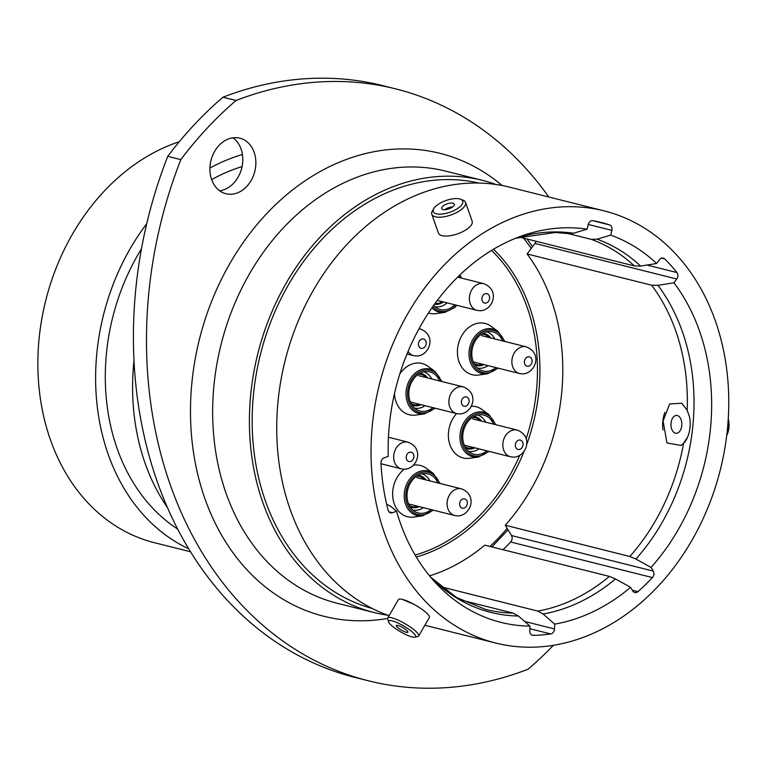 <?xml version="1.0" encoding="UTF-8"?>
<svg xmlns="http://www.w3.org/2000/svg" width="767" height="767" viewBox="0 0 767 767"><rect width="100%" height="100%" fill="white"/><g stroke="black" fill="none" stroke-linecap="round" stroke-linejoin="round"><path stroke-width="1.15" d="M413.509 604.07L402.234 599.353M687.568 437.171L683.618 443.144L681.058 445.474L666.954 442.933L663.072 421.006L669.658 403.931L681.796 403.25L687.184 410.326L689.571 417.143M519.441 237.099L634.357 265.928L640.656 266.063L656.648 263.484L659.457 259.735A4.755 3.749 -75.9 0 1 662.64 258.009A4.755 3.749 -75.9 0 1 663.282 258.095A4.755 3.749 -75.9 0 1 664.721 258.92L661.633 258.143M588.289 224.434A4.755 3.749 -75.9 0 1 592.44 220.647A4.755 3.749 -75.9 0 1 592.901 220.695A210.791 166.286 104.1 0 1 601.194 222.497A210.791 166.286 104.1 0 1 609.583 224.904A4.755 3.749 -75.9 0 1 611.874 230.378L588.289 224.453L587.1 229.18A201.462 158.922 104.1 0 0 571.53 227.809A201.462 158.922 104.1 0 0 521.301 236.092A201.462 158.922 104.1 0 0 388.246 456.365L384.094 457.861A4.755 3.749 -75.9 0 0 380.969 463.182A210.791 166.286 104.1 0 0 388.092 510.103A4.755 3.749 -75.9 0 0 390.585 512.845A4.755 3.749 -75.9 0 0 392.436 512.73L396.577 511.234A201.462 158.922 104.1 0 0 434.592 581.712A201.462 158.922 104.1 0 0 529.968 626.131L529.786 630.963A4.755 3.749 -75.9 0 0 532.442 635.268A4.755 3.749 -75.9 0 0 533.228 635.354A210.791 166.286 104.1 0 0 550.716 633.945L529.872 628.71M179.305 141.703A208.509 164.483 104.1 0 0 38.35 347.997A208.509 164.483 104.1 0 0 154.541 542.729L190.552 551.761M548.817 197.004A396.395 312.706 104.1 0 0 395.849 88.924A396.395 312.706 104.1 0 0 236.025 100.496A359.397 283.522 104.1 0 0 180.82 159.622A396.395 312.706 104.1 0 0 368.304 680.77A396.395 312.706 104.1 0 0 422.195 688.143A396.395 312.706 104.1 0 0 528.127 669.198A359.397 283.522 104.1 0 0 553.391 645.306M232.986 137.801A28.628 22.588 -75.9 0 1 241.71 168.155A28.628 22.588 -75.9 0 1 219.688 190.801M229.803 194.243A28.628 22.588 104.1 0 0 255.306 169.008A28.628 22.588 104.1 0 0 239.841 138.175A28.628 22.588 104.1 0 0 235.948 137.638A28.628 22.588 104.1 0 0 210.446 162.872A28.628 22.588 104.1 0 0 225.91 193.706A28.628 22.588 104.1 0 0 229.803 194.243M510.63 542.001A4.755 3.749 104.1 0 0 511.474 535.529L505.261 525.242L629.822 556.497L635.929 559.047L651.03 567.436L653.254 571.099A4.755 3.749 -75.9 0 1 652.41 577.57L510.63 542.001A210.791 166.286 -75.9 0 1 503.047 549.718M242.42 154.531A208.509 164.483 104.1 0 0 209.909 168.059M146.727 223.715A208.509 164.483 104.1 0 0 188.768 548.846M242.065 166.602A196.438 154.963 104.1 0 0 211.634 179.631M141.473 248.815A196.438 154.963 104.1 0 0 177.714 529.105M134.004 360.605A208.24 164.272 104.1 0 0 167.446 507.533M495.971 184.483A222.775 175.739 104.1 0 0 482.501 180.36A222.775 175.739 104.1 0 0 452.204 176.218A222.775 175.739 104.1 0 0 253.762 372.589A222.775 175.739 104.1 0 0 374.066 612.517A222.775 175.739 104.1 0 0 387.901 615.249M479.02 183.064A219.343 173.026 104.1 0 0 451.84 179.622A219.343 173.026 104.1 0 0 256.763 371.266A219.343 173.026 104.1 0 0 372.283 608.499M515.788 238.182L555.5 232.487L568.711 233.628L573.505 233.235L587.1 229.18M604.108 210.877A222.775 175.739 104.1 0 0 573.821 206.735A222.775 175.739 104.1 0 0 375.379 403.097A222.775 175.739 104.1 0 0 495.683 643.034A222.775 175.739 104.1 0 0 525.97 647.175A222.775 175.739 104.1 0 0 724.412 450.804A222.775 175.739 104.1 0 0 604.108 210.877L509.796 187.215A222.775 175.739 104.1 0 0 479.509 183.073A222.775 175.739 104.1 0 0 282.62 371.458A222.775 175.739 104.1 0 0 389.08 615.671M461.159 600.062L513.085 613.092L518.415 616.026L529.968 626.131M396.577 511.234L390.508 506.191L387.431 504.667M505.261 525.242A192.651 151.971 104.1 0 0 527.092 253.963L651.653 285.219L657.952 285.343L673.944 282.764L676.753 279.015L534.973 243.446L527.092 253.963M568.011 233.523L591.309 239.371L597.081 239.179L610.685 235.124L611.874 230.378M656.648 263.484A201.462 158.922 104.1 0 0 610.685 235.124M534.973 243.446A4.755 3.749 104.1 0 0 535.98 241.25M651.03 567.436A201.462 158.922 104.1 0 0 673.944 282.764M646.984 265.037L676.954 272.563A210.791 166.286 104.1 0 0 664.721 258.92M676.954 272.563A4.755 3.749 -75.9 0 1 676.753 279.015M632.344 590.245L637.943 591.645A210.791 166.286 104.1 0 0 652.41 577.57M637.943 591.645A4.755 3.749 -75.9 0 1 634.798 592.546A4.755 3.749 -75.9 0 1 632.804 591.002L630.589 587.34A201.462 158.922 104.1 0 1 554.694 624.137L554.512 628.959A4.755 3.749 -75.9 0 1 550.716 633.945M180.82 159.622L167.743 156.343A359.397 283.522 104.1 0 1 222.948 97.217A396.395 312.706 -75.9 0 1 382.771 85.645L395.849 88.924M236.025 100.496L222.948 97.217M368.304 680.77L355.226 677.491A396.395 312.706 -75.9 0 1 167.743 156.343M429.568 575.864A192.651 151.971 104.1 0 0 484.811 545.145L609.372 576.401L615.479 578.951L630.589 587.34M443.527 587.436L537.82 611.098L543.141 614.022L554.694 624.137M462.472 200.618A15.647 6.174 -19.4 0 0 460.44 199.18A15.647 6.174 -19.4 0 0 445.943 200.542A15.647 6.174 -19.4 0 0 433.786 208.547A15.647 6.174 -19.4 0 0 433.518 212.114A15.647 6.174 -19.4 0 0 451.514 211.644A15.647 6.174 -19.4 0 0 462.472 200.618M460.44 199.18L462.904 200.091A17.881 7.056 160.6 0 1 465.224 201.731A17.881 7.056 160.6 0 1 465.54 202.373A17.881 7.056 160.6 0 1 451.859 214.655A17.881 7.056 160.6 0 1 432.128 214.875A17.881 7.056 160.6 0 1 431.802 214.242A17.881 7.056 160.6 0 1 432.435 210.8L433.786 208.547M441.782 208.835A6.711 2.646 -19.4 0 0 449.184 208.749A6.711 2.646 -19.4 0 0 454.323 204.137A6.711 2.646 -19.4 0 0 454.208 203.897A6.711 2.646 -19.4 0 0 446.797 203.984A6.711 2.646 -19.4 0 0 441.658 208.595A6.711 2.646 -19.4 0 0 441.782 208.835M465.54 202.373L472.175 221.232A17.881 7.056 160.6 0 1 458.493 233.513A17.881 7.056 160.6 0 1 438.762 233.734A17.881 7.056 160.6 0 1 438.436 233.101L431.802 214.242M452.664 206.898A6.711 2.646 -19.4 0 0 444.678 209.707M434.304 580.782A22.742 4.794 30.1 0 1 447.132 591.031A22.742 4.794 30.1 0 1 447.698 591.788M397.038 622.603A15.647 3.298 -149.9 0 0 388.524 621.826A15.647 3.298 -149.9 0 0 407.143 635.153A15.647 3.298 -149.9 0 0 414.947 637.166A15.647 3.298 -149.9 0 0 411.534 631.308A15.647 3.298 -149.9 0 0 397.038 622.603M388.524 621.826L387.68 618.921A17.881 3.768 30.1 0 1 387.728 618.01A17.881 3.768 30.1 0 1 397.411 619.813A17.881 3.768 30.1 0 1 418.657 635.968A17.881 3.768 30.1 0 1 417.881 636.457L414.947 637.166M404.257 631.577A6.711 1.409 -149.9 0 0 407.9 632.248A6.711 1.409 -149.9 0 0 399.923 626.188A6.711 1.409 -149.9 0 0 396.29 625.508A6.711 1.409 -149.9 0 0 404.257 631.577M387.728 618.01L398.409 599.612A17.881 3.768 30.1 0 1 408.092 601.424A17.881 3.768 30.1 0 1 429.338 617.569L418.657 635.968M671.154 426.912A8.945 5.417 -88.5 0 0 676.158 433.317A8.945 5.417 -88.5 0 0 681.633 421.84A8.945 5.417 -88.5 0 0 676.638 415.426A8.945 5.417 -88.5 0 0 671.154 426.912M664.893 412.397A22.742 13.768 -88.5 0 0 662.966 430.028M726.771 435.071A17.881 10.824 -88.5 0 0 728.18 419.942M728.247 418.849A15.647 9.472 91.5 0 1 726.723 435.464M683.56 443.46A22.742 13.768 -88.5 0 0 689.715 417.929M456.835 305.304L454.553 307.663L444.735 312.409L435.953 313.626A26.423 20.843 -75.9 0 1 433.115 313.789A26.423 20.843 -75.9 0 1 428.456 312.994M458.33 276.446A20.172 15.915 -75.9 0 1 458.954 277.462M454.764 304.787A20.172 15.915 -75.9 0 1 443.134 309.954A20.172 15.915 -75.9 0 1 437.689 308.555A20.172 15.915 -75.9 0 1 433.652 305.391M498.176 368.17L487.419 373.817L478.637 375.034A26.423 20.843 -75.9 0 1 475.789 375.197A26.423 20.843 -75.9 0 1 457.602 348.506A26.423 20.843 -75.9 0 1 481.465 322.945A26.423 20.843 -75.9 0 1 490.89 326.186L498.051 331.411L504.878 341.468M495.913 367.594A20.172 15.915 -75.9 0 1 485.808 371.362A20.172 15.915 -75.9 0 1 480.363 369.962A20.172 15.915 -75.9 0 1 472.539 347.547A20.172 15.915 -75.9 0 1 490.017 331.478A20.172 15.915 -75.9 0 1 490.142 331.478A20.172 15.915 -75.9 0 1 502.606 340.903M489.135 451.408L478.368 457.065L469.596 458.282A26.423 20.843 -75.9 0 1 466.748 458.445A26.423 20.843 -75.9 0 1 449.088 441.888A26.423 20.843 -75.9 0 1 456.595 413.586M471.245 406.203A26.423 20.843 -75.9 0 1 472.424 406.194A26.423 20.843 -75.9 0 1 481.849 409.434L489.01 414.65L495.837 424.717M486.872 450.843A20.172 15.915 -75.9 0 1 476.767 454.601A20.172 15.915 -75.9 0 1 471.322 453.211A20.172 15.915 -75.9 0 1 463.498 430.795A20.172 15.915 -75.9 0 1 480.976 414.717A20.172 15.915 -75.9 0 1 481.101 414.726A20.172 15.915 -75.9 0 1 493.564 424.151M433.403 510.17L422.636 515.827L413.864 517.044A26.423 20.843 -75.9 0 1 411.016 517.207A26.423 20.843 -75.9 0 1 392.925 498.282A26.423 20.843 -75.9 0 1 404.295 469.222M413.49 465.166A26.423 20.843 -75.9 0 1 416.692 464.955A26.423 20.843 -75.9 0 1 426.116 468.196L433.278 473.412L440.105 483.478M431.14 509.604A20.172 15.915 -75.9 0 1 421.035 513.363A20.172 15.915 -75.9 0 1 415.589 511.972A20.172 15.915 -75.9 0 1 407.766 489.557A20.172 15.915 -75.9 0 1 425.244 473.479A20.172 15.915 -75.9 0 1 425.369 473.488A20.172 15.915 -75.9 0 1 437.832 482.913M435.205 408.217L424.439 413.873L415.656 415.091A26.423 20.843 -75.9 0 1 412.809 415.244A26.423 20.843 -75.9 0 1 394.468 393.624M399.722 374.171A26.423 20.843 -75.9 0 1 418.485 363.002A26.423 20.843 -75.9 0 1 427.909 366.243L435.081 371.458L441.897 381.525M432.933 407.651A20.172 15.915 -75.9 0 1 422.828 411.409A20.172 15.915 -75.9 0 1 417.382 410.019A20.172 15.915 -75.9 0 1 409.559 387.594A20.172 15.915 -75.9 0 1 427.037 371.525A20.172 15.915 -75.9 0 1 427.161 371.525A20.172 15.915 -75.9 0 1 439.635 380.959M482.501 180.36L445.742 171.137A222.775 175.739 104.1 0 0 415.446 167.005A222.775 175.739 104.1 0 0 217.013 363.366A222.775 175.739 104.1 0 0 337.317 603.293L374.066 612.517M387.613 618.442A238.633 188.251 -75.9 0 1 356.454 620.743A238.633 188.251 -75.9 0 1 192.201 379.751A238.633 188.251 -75.9 0 1 407.699 148.951A238.633 188.251 -75.9 0 1 502.126 185.518M573.505 233.235A194.243 153.227 104.1 0 0 558.922 231.97A194.243 153.227 104.1 0 0 515.865 238.154M430.718 577.263L456.653 597.57L485.799 609.487A192.651 151.971 104.1 0 0 513.085 613.092M430.766 577.321A194.243 153.227 104.1 0 0 518.415 616.026M687.184 410.326A192.651 151.971 104.1 0 0 651.653 285.219M629.822 556.497A192.651 151.971 104.1 0 0 683.618 443.144M635.929 559.047A194.243 153.227 104.1 0 0 657.952 285.343M634.357 265.928A192.651 151.971 104.1 0 0 591.309 239.371M640.656 266.063A194.243 153.227 104.1 0 0 597.081 239.179M537.82 611.098A192.651 151.971 104.1 0 0 609.372 576.401M543.141 614.022A194.243 153.227 104.1 0 0 615.479 578.951M531.713 634.98L533.228 635.354M524.638 621.462L554.512 628.959M511.474 535.529L653.254 571.099M389.022 511.877L392.436 512.73M592.728 220.675L609.583 224.904M491.522 250.425A172.211 135.855 -75.9 0 1 526.085 438.81M519.719 455.397A172.211 135.855 -75.9 0 1 415.11 555.02M493.488 249.246A173.975 137.245 -75.9 0 1 526.517 445.023M524.139 451.217A173.975 137.245 -75.9 0 1 416.28 556.986M523.497 238.115A205.508 162.115 -75.9 0 1 531.215 248.47M507.169 528.405A205.508 162.115 -75.9 0 1 489.979 546.44M444.735 312.409A22.943 18.101 -75.9 0 1 442.271 312.553A22.943 18.101 -75.9 0 1 431.926 307.845M432.77 306.627A21.744 17.152 104.1 0 0 442.962 311.507A21.744 17.152 104.1 0 0 456.231 305.151M487.419 373.817A22.943 18.101 -75.9 0 1 484.945 373.96A22.943 18.101 -75.9 0 1 469.155 350.787A22.943 18.101 -75.9 0 1 489.873 328.592A22.943 18.101 -75.9 0 1 498.051 331.411M504.207 341.305A21.744 17.152 104.1 0 0 490.305 329.925A21.744 17.152 104.1 0 0 470.67 350.95A21.744 17.152 104.1 0 0 485.636 372.915A21.744 17.152 104.1 0 0 497.505 367.997M478.368 457.065A22.943 18.101 -75.9 0 1 475.904 457.199A22.943 18.101 -75.9 0 1 460.104 434.036A22.943 18.101 -75.9 0 1 480.832 411.841A22.943 18.101 -75.9 0 1 489.01 414.65M495.166 424.554A21.744 17.152 104.1 0 0 481.264 413.173A21.744 17.152 104.1 0 0 461.629 434.199A21.744 17.152 104.1 0 0 476.595 456.154A21.744 17.152 104.1 0 0 488.464 451.245M422.636 515.827A22.943 18.101 -75.9 0 1 420.172 515.961A22.943 18.101 -75.9 0 1 404.372 492.798A22.943 18.101 -75.9 0 1 425.1 470.602A22.943 18.101 -75.9 0 1 433.278 473.412M439.433 483.315A21.744 17.152 104.1 0 0 425.532 471.935A21.744 17.152 104.1 0 0 405.896 492.96A21.744 17.152 104.1 0 0 420.862 514.916A21.744 17.152 104.1 0 0 432.732 510.007M447.036 302.85A18.696 14.746 -75.9 0 1 437.008 306.915A18.696 14.746 -75.9 0 1 434.927 306.675M434.496 304.211A16.423 12.953 104.1 0 0 436.078 304.374A16.423 12.953 104.1 0 0 443.47 301.949M442.406 301.68A15.503 12.234 -75.9 0 1 436.174 303.464A15.503 12.234 -75.9 0 1 435.1 303.377M486.7 331.833A18.696 14.746 -75.9 0 1 494.725 338.928M488.023 365.619A18.696 14.746 -75.9 0 1 479.682 368.323A18.696 14.746 -75.9 0 1 477.601 368.074M474.898 364.919A16.423 12.953 104.1 0 0 478.752 365.782A16.423 12.953 104.1 0 0 484.025 364.613M490.727 337.921A16.423 12.953 104.1 0 0 482.827 333.338M482.635 364.267A15.503 12.234 -75.9 0 1 478.857 364.871A15.503 12.234 -75.9 0 1 474.044 363.453M481.369 334.23A15.503 12.234 -75.9 0 1 482.184 334.22A15.503 12.234 -75.9 0 1 489.327 337.576M477.659 415.081A18.696 14.746 -75.9 0 1 485.674 422.166M478.982 448.858A18.696 14.746 -75.9 0 1 470.641 451.562A18.696 14.746 -75.9 0 1 468.56 451.322M465.857 448.168A16.423 12.953 104.1 0 0 469.711 449.031A16.423 12.953 104.1 0 0 474.984 447.861M481.686 421.169A16.423 12.953 104.1 0 0 473.776 416.586M473.594 447.506A15.503 12.234 -75.9 0 1 469.807 448.12A15.503 12.234 -75.9 0 1 464.994 446.701M472.328 417.478A15.503 12.234 -75.9 0 1 473.143 417.469A15.503 12.234 -75.9 0 1 480.286 420.815M421.927 473.843A18.696 14.746 -75.9 0 1 429.942 480.928M423.25 507.62A18.696 14.746 -75.9 0 1 414.909 510.323A18.696 14.746 -75.9 0 1 412.828 510.084M410.124 506.929A16.423 12.953 104.1 0 0 413.979 507.792A16.423 12.953 104.1 0 0 419.252 506.623M425.953 479.931A16.423 12.953 104.1 0 0 418.044 475.348M417.862 506.268A15.503 12.234 -75.9 0 1 414.075 506.882A15.503 12.234 -75.9 0 1 409.271 505.463M416.596 476.24A15.503 12.234 -75.9 0 1 417.411 476.23A15.503 12.234 -75.9 0 1 424.554 479.576M437.104 300.674A13.212 10.422 104.1 0 0 437.736 300.511M424.439 413.873A22.943 18.101 -75.9 0 1 421.965 414.007A22.943 18.101 -75.9 0 1 406.174 390.834A22.943 18.101 -75.9 0 1 426.893 368.649A22.943 18.101 -75.9 0 1 435.081 371.458M441.226 381.352A21.744 17.152 104.1 0 0 427.334 369.972A21.744 17.152 104.1 0 0 407.689 391.007A21.744 17.152 104.1 0 0 422.665 412.962A21.744 17.152 104.1 0 0 434.534 408.054M423.72 371.89A18.696 14.746 -75.9 0 1 431.744 378.975M425.043 405.666A18.696 14.746 -75.9 0 1 416.711 408.37A18.696 14.746 -75.9 0 1 414.631 408.13M411.917 404.976A16.423 12.953 104.1 0 0 415.772 405.839A16.423 12.953 104.1 0 0 421.054 404.669M427.746 377.978A16.423 12.953 104.1 0 0 419.846 373.395M419.654 404.314A15.503 12.234 -75.9 0 1 415.877 404.928A15.503 12.234 -75.9 0 1 411.064 403.5M418.398 374.286A15.503 12.234 -75.9 0 1 419.204 374.277A15.503 12.234 -75.9 0 1 426.356 377.623M460.737 277.913A21.744 17.152 104.1 0 0 459.375 275.43M461.408 386.635A13.758 10.853 104.1 0 0 449.146 398.763A13.758 10.853 104.1 0 0 456.576 413.586L459.165 413.94C471.916 414.353 480.382 393.567 463.278 386.884A13.758 10.853 104.1 0 0 461.408 386.635M465.78 396.817A4.813 3.797 104.1 0 0 461.437 401.467A4.813 3.797 104.1 0 0 464.744 406.328A4.813 3.797 104.1 0 0 469.088 401.678A4.813 3.797 104.1 0 0 465.78 396.817M408.044 351.449A13.758 10.853 104.1 0 0 413.662 355.667L416.251 356.022C429.002 356.434 437.468 335.649 420.354 328.966A13.758 10.853 104.1 0 0 419.012 328.746M422.866 338.899A4.813 3.797 104.1 0 0 418.514 343.549A4.813 3.797 104.1 0 0 421.831 348.41A4.813 3.797 104.1 0 0 426.174 343.76A4.813 3.797 104.1 0 0 422.866 338.899M406.194 441.917A13.758 10.853 104.1 0 0 393.931 454.045A13.758 10.853 104.1 0 0 401.362 468.867L403.96 469.222C416.702 469.634 425.177 448.848 408.063 442.166A13.758 10.853 104.1 0 0 406.194 441.917M410.566 452.099A4.813 3.797 104.1 0 0 406.222 456.748A4.813 3.797 104.1 0 0 409.53 461.609A4.813 3.797 104.1 0 0 413.873 456.959A4.813 3.797 104.1 0 0 410.566 452.099M459.606 488.589A13.758 10.853 104.1 0 0 447.353 500.717A13.758 10.853 104.1 0 0 454.783 515.539L457.372 515.894C470.113 516.306 478.589 495.52 461.475 488.838A13.758 10.853 104.1 0 0 459.606 488.589M463.977 498.771A4.813 3.797 104.1 0 0 459.634 503.42A4.813 3.797 104.1 0 0 462.952 508.281A4.813 3.797 104.1 0 0 467.295 503.631A4.813 3.797 104.1 0 0 463.977 498.771M481.897 283.435A13.758 10.853 104.1 0 0 469.634 295.563A13.758 10.853 104.1 0 0 477.064 310.386L479.663 310.74C492.404 311.153 500.88 290.367 483.766 283.685A13.758 10.853 104.1 0 0 481.897 283.435M486.268 293.617A4.813 3.797 104.1 0 0 481.925 298.267A4.813 3.797 104.1 0 0 485.233 303.128A4.813 3.797 104.1 0 0 489.576 298.478A4.813 3.797 104.1 0 0 486.268 293.617M524.379 346.579A13.758 10.853 104.1 0 0 512.126 358.707A13.758 10.853 104.1 0 0 519.556 373.529L522.145 373.884C534.896 374.296 543.362 353.52 526.248 346.837A13.758 10.853 104.1 0 0 524.379 346.579M528.76 356.76A4.813 3.797 104.1 0 0 524.407 361.42A4.813 3.797 104.1 0 0 527.725 366.271A4.813 3.797 104.1 0 0 532.068 361.621A4.813 3.797 104.1 0 0 528.76 356.76M515.338 429.827A13.758 10.853 104.1 0 0 503.085 441.955A13.758 10.853 104.1 0 0 510.515 456.777L513.104 457.132C525.846 457.544 534.321 436.759 517.207 430.076A13.758 10.853 104.1 0 0 515.338 429.827M519.71 440.009A4.813 3.797 104.1 0 0 515.366 444.659A4.813 3.797 104.1 0 0 518.684 449.52A4.813 3.797 104.1 0 0 523.027 444.87A4.813 3.797 104.1 0 0 519.71 440.009M424.87 625.268L495.683 643.034M491.935 546.938L508.032 529.834M532.528 246.706L526.977 238.997M459.903 274.931L461.513 278.105M410.364 401.985L456.576 413.586M418.686 375.705L463.278 386.884M406.989 353.99L413.662 355.667M419.07 328.65L420.354 328.966M380.998 463.757L401.362 468.867M388.438 437.248L408.063 442.166M408.562 503.938L454.783 515.539M416.893 477.659L461.475 488.838M437.305 300.405L477.064 310.386M457.631 277.136L483.766 283.685M473.335 361.928L519.556 373.529M481.666 335.649L526.248 346.837M464.294 445.176L510.515 456.777M472.625 418.897L517.207 430.076"/></g></svg>

